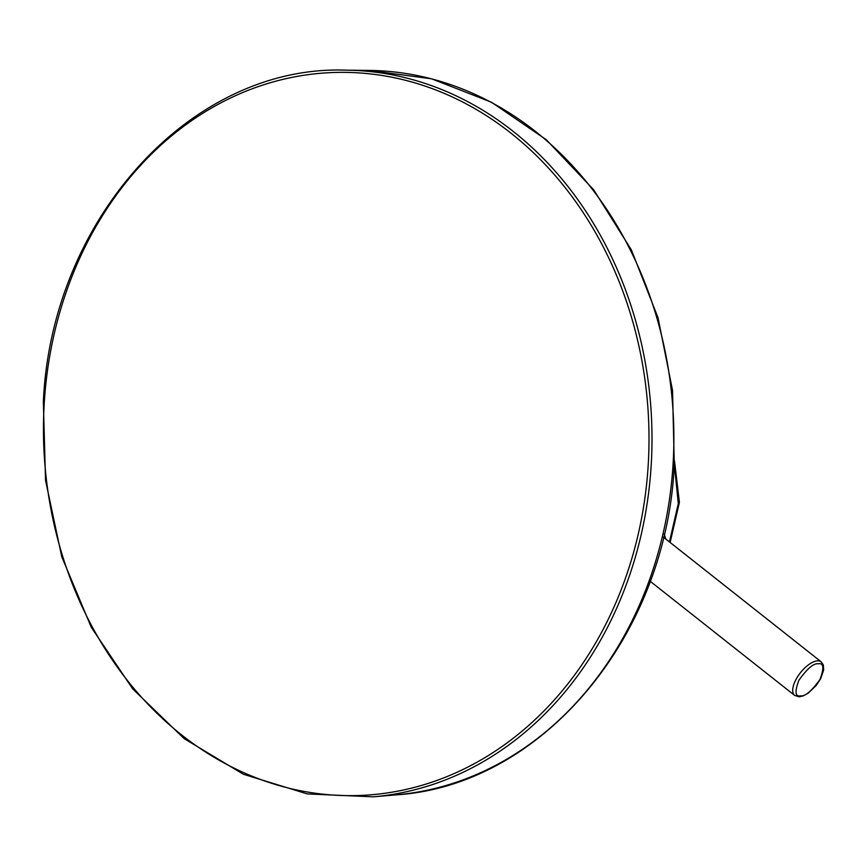 <?xml version="1.0" encoding="UTF-8"?>
<svg xmlns="http://www.w3.org/2000/svg" width="867" height="867" viewBox="0 0 867 867"><rect width="100%" height="100%" fill="white"/><g stroke="black" fill="none" stroke-linecap="round" stroke-linejoin="round"><path stroke-width="1.3" d="M664.176 534.061L665.78 539.036M818.21 663.808C823.683 662.713 824.279 667.915 819.976 679.435C811.588 691.097 805.15 696.569 800.664 695.843C795.18 696.938 794.595 691.736 798.897 680.216C807.285 668.555 813.723 663.082 818.21 663.808M817.679 660.838A21.404 9.537 -51.7 0 1 821.201 661.846L823.325 664.956L823.65 670.028L820.691 678.644L816.161 685.526L808.12 693.221L803.124 695.941L799.244 696.797L794.66 695.432A21.404 9.537 -51.7 0 1 798.171 675.848A21.404 9.537 -51.7 0 1 817.679 660.838M373.135 796.827A363.869 304.469 -92.1 0 0 651.139 466.088A363.869 304.469 -92.1 0 0 346.085 70.173C191.759 64.375 51.391 218.441 43.35 401.865L45.528 480.361L61.752 556.69L91.284 627.307L132.749 688.929L184.216 738.673L243.313 774.22L307.276 793.923L373.135 796.827L395.84 794.887A362.774 303.558 -92.1 0 0 673.009 465.145A362.774 303.558 -92.1 0 0 368.876 70.411L346.085 70.173M44.315 402.05A361.734 302.681 -92.1 0 0 323.499 794.237A361.734 302.681 -92.1 0 0 648.148 465.947A361.734 302.681 -92.1 0 0 368.963 73.76A361.734 302.681 -92.1 0 0 44.315 402.05M669.454 541.929L678.287 503.662L674.342 464.04M368.876 70.411L431.571 78.81L491.589 102.284L546.373 139.793L593.602 189.678L631.339 249.826L658.02 317.69L672.532 390.421L674.288 464.94C666.355 637.072 541.658 785.805 395.84 794.887M663.439 537.182L821.201 661.846M670.137 542.471L679.392 502.372L674.515 461.038M650.152 581.248L794.66 695.432"/></g></svg>
